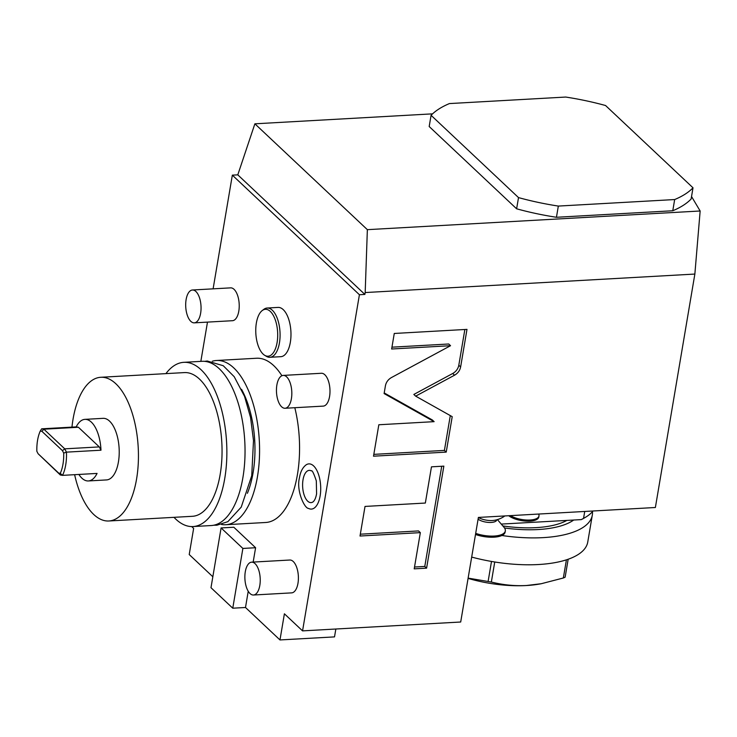<?xml version="1.0" encoding="UTF-8"?>
<svg xmlns="http://www.w3.org/2000/svg" width="737" height="737" viewBox="0 0 737 737"><rect width="100%" height="100%" fill="white"/><g stroke="black" fill="none" stroke-linecap="round" stroke-linejoin="round"><path stroke-width="1.11" d="M694.862 274.063L365.183 292.552L367.358 229.658L700.15 210.994L694.862 274.063L655.377 507.498L478.387 517.429L460.699 622.01L302.557 630.881L359.416 294.726L232.339 175.148L237.793 174.844L254.882 123.816L432.573 113.848M232.339 175.148L213.113 288.84M207.484 322.106L200.842 361.37M335.842 629.02L334.515 636.888L279.977 639.946L284.399 613.801L302.557 630.881M191.721 526.587L193.638 528.392L189.216 554.537L212.836 576.758M279.977 639.946L245.495 607.491L248.231 591.267M253.169 562.082L255.601 547.729L233.813 527.231L221.091 527.941L242.878 548.439L255.601 547.729M212.293 361.25A82.249 38.223 86.8 0 1 216.54 360.494L256.522 358.246A82.249 38.223 86.8 0 1 273.768 365.663A82.249 38.223 86.8 0 1 281.912 375.732M294.818 407.708A82.249 38.223 86.8 0 1 265.735 522.487L225.752 524.726A82.249 38.223 -93.2 0 0 259.36 459.05A82.249 38.223 -93.2 0 0 233.776 367.91A82.249 38.223 86.8 0 0 216.54 360.494M285.053 408.261L323.23 406.115A16.454 7.646 -93.2 0 0 329.568 396.524A16.454 7.646 -93.2 0 0 321.387 373.272L283.211 375.409A16.454 7.646 -93.2 0 0 276.872 385A16.454 7.646 86.8 0 0 285.053 408.261A16.454 7.646 86.8 0 0 291.401 398.671A16.454 7.646 -93.2 0 0 283.211 375.409M194.292 322.852L232.468 320.706A16.454 7.646 -93.2 0 0 238.806 311.115A16.454 7.646 -93.2 0 0 230.626 287.863L192.449 290A16.454 7.646 -93.2 0 0 186.111 299.591A16.454 7.646 86.8 0 0 194.292 322.852A16.454 7.646 86.8 0 0 200.63 313.262A16.454 7.646 -93.2 0 0 192.449 290M253.473 595.017L291.64 592.87A16.454 7.646 -93.2 0 0 297.978 583.28A16.454 7.646 -93.2 0 0 289.798 560.028L251.63 562.165A16.454 7.646 -93.2 0 0 245.292 571.755A16.454 7.646 86.8 0 0 253.473 595.017A16.454 7.646 86.8 0 0 259.811 585.427A16.454 7.646 -93.2 0 0 251.63 562.165M320.134 495.89A22.635 10.521 86.8 0 1 308.499 508.401C304.593 508.558 296.053 490.676 299.471 477.742C300.42 471.818 302.612 467.544 306.067 464.9A22.635 10.521 86.8 0 1 317.398 471.551A22.635 10.521 86.8 0 1 320.134 495.89M267.163 308.029L278.07 307.412A24.671 11.47 86.8 0 1 290.341 342.3A24.671 11.47 86.8 0 1 280.834 356.68L269.926 357.298A24.671 11.47 -93.2 0 0 279.443 342.908A24.671 11.47 -93.2 0 0 267.163 308.029A24.671 11.47 -93.2 0 0 263.763 309.383L262.169 310.599A23.483 10.917 -93.2 0 0 256.365 323.009A23.483 10.917 -93.2 0 0 264.675 355.298A23.483 10.917 -93.2 0 0 277.094 342.521A23.483 10.917 -93.2 0 0 274.118 316.984A23.483 10.917 -93.2 0 0 262.169 310.599M245.495 607.491L232.763 608.2L210.985 587.702L221.091 527.941M232.763 608.2L242.878 548.439M359.416 294.726L364.87 294.422L237.793 174.844M365.183 292.552L364.87 294.422M367.358 229.658L254.882 123.816M450.547 345.699L391.513 377.519C388.178 379.435 386.142 382.19 385.423 385.783L384.106 393.567L434.13 421.656L378.827 424.761L373.512 456.194L446.226 452.113L452.214 416.672L415.659 396.147L454.545 375.197C457.88 373.272 459.906 370.527 460.625 366.943L466.982 329.384L394.267 333.465L391.642 349.006L450.547 345.699L448.732 343.995L391.955 347.173M425.341 503.049L365.018 506.43L360.015 536.02L420.339 532.639L414.212 568.853L426.594 568.153L443.849 466.134L431.467 466.834L425.341 503.049M700.15 210.994L691.536 196.521M431.081 115.313L429.183 126.524L516.619 208.801A139.818 54.409 9.6 0 0 556.444 217.277L672.77 210.754A139.818 54.409 9.6 0 0 691.122 199.018L693.01 187.806A139.818 54.409 9.6 0 1 674.668 199.552L558.333 206.074A139.818 54.409 -170.4 0 1 518.516 197.599L431.081 115.313A139.818 54.409 -170.4 0 1 449.423 103.576L565.749 97.054A139.818 54.409 9.6 0 1 605.574 105.529L693.01 187.806M672.77 210.754L674.668 199.552M556.444 217.277L558.333 206.074M516.619 208.801L518.516 197.599M415.659 396.147L413.844 394.442L452.73 373.484C456.065 371.568 458.092 368.813 458.81 365.23L464.854 329.503M446.226 452.113L444.411 450.408L450.298 415.594M373.825 454.37L444.411 450.408M434.13 421.656L432.315 419.952L384.207 392.941M414.526 567.02L424.779 566.449L441.73 466.254M360.319 534.196L418.524 530.926L420.339 532.639M426.594 568.153L424.779 566.449M221.45 524.449A82.249 38.223 -93.2 0 0 225.752 524.726M247.383 493.302A72.373 33.635 -93.2 0 0 241.543 389.302M201.993 361.305A82.249 38.223 86.8 0 1 219.239 368.721A82.249 38.223 -93.2 0 1 244.822 459.86A82.249 38.223 -93.2 0 1 211.206 525.545L193.03 526.559A82.249 38.223 -93.2 0 0 226.646 460.883A82.249 38.223 -93.2 0 0 201.063 369.744A82.249 38.223 86.8 0 0 183.817 362.328L201.993 361.305M193.03 526.559A82.249 38.223 -93.2 0 1 175.793 519.143A82.249 38.223 86.8 0 1 173.978 517.337M165.917 373.631A82.249 38.223 86.8 0 1 183.817 362.328M184.397 372.59A71.968 33.451 86.8 0 1 199.478 379.085A71.968 33.451 -93.2 0 1 221.865 458.829A71.968 33.451 -93.2 0 1 192.458 516.296L108.836 520.985A71.968 33.451 -93.2 0 0 138.252 463.518A71.968 33.451 -93.2 0 0 115.866 383.774A71.968 33.451 86.8 0 0 100.776 377.28L184.397 372.59M108.836 520.985A71.968 33.451 -93.2 0 1 93.756 514.5A71.968 33.451 86.8 0 1 74.63 474.683M71.959 427.119A71.968 33.451 86.8 0 1 100.776 377.28M78.877 474.444A30.843 14.335 -93.2 0 0 81.89 478.166A30.843 14.335 -93.2 0 0 88.357 480.948L106.533 479.925A30.843 14.335 -93.2 0 0 119.145 455.3A30.843 14.335 -93.2 0 0 109.546 421.122A30.843 14.335 -93.2 0 0 103.079 418.34L84.902 419.362A30.843 14.335 -93.2 0 0 76.206 426.889L41.668 428.823L40.277 431.044A28.789 13.377 86.8 0 0 36.85 451.302L38.103 453.725L58.656 473.071L60.277 473.347L62.525 475.365A30.843 14.335 86.8 0 0 66.45 452.14L64.745 448.842L99.283 446.908L100.987 450.206A30.843 14.335 -93.2 0 0 91.37 422.144A30.843 14.335 -93.2 0 0 84.902 419.362M100.987 450.206L66.45 452.14L63.704 453.089L62.452 450.657L41.898 431.32L40.277 431.044M88.357 480.948A30.843 14.335 -93.2 0 0 97.063 473.421L62.525 475.365L60.323 474.987L58.656 473.071M76.206 426.889L78.408 427.257L99.283 446.908M41.668 428.823L43.87 429.201L64.745 448.842L62.452 450.657M63.704 453.089A28.789 13.377 86.8 0 1 60.277 473.347M38.103 453.725L60.323 474.987M78.408 427.257L43.87 429.201L41.898 431.32M313.059 501.879A16.14 7.499 86.8 0 1 304.98 497.143A16.14 7.499 86.8 0 1 303.018 479.787A16.14 7.499 86.8 0 1 311.318 470.869C312.101 469.966 313.769 473.301 316.311 480.865L316.588 493.845C315.841 497.862 314.662 500.534 313.059 501.879M264.675 355.298L266.398 356.33A24.671 11.47 -93.2 0 0 269.926 357.298M501.261 524.09L581.309 519.603L583.557 518.369A92.521 36.002 9.6 0 0 585.215 517.448A92.521 36.002 9.6 0 0 592.999 510.999M581.318 519.594A91.296 35.523 9.6 0 0 583.962 518.185L585.215 517.448M584.727 511.469L583.557 518.369M510.419 515.633A16.454 6.403 9.6 0 0 527.895 520.064A16.454 6.403 9.6 0 0 538.987 515.928A16.454 6.403 9.6 0 0 538.636 514.048M504.845 515.946A24.671 24.671 0 0 1 494.094 520.35A11.949 4.652 -170.4 0 1 492.344 520.525A11.949 4.652 9.6 0 1 478.875 517.77A24.671 24.671 0 0 1 478.377 517.503M478.092 519.152A10.281 3.998 9.6 0 0 489.184 522.459A10.281 3.998 9.6 0 0 496.766 519.889L496.784 519.778M475.687 533.358A20.562 7.996 9.6 0 0 505.324 530.944A20.562 7.996 9.6 0 0 503.988 527.287L497.42 519.603M475.503 534.482A20.562 7.996 9.6 0 0 505.14 532.059L505.324 530.944M508.742 515.725A16.454 6.403 9.6 0 0 526.494 521.151A16.454 6.403 9.6 0 0 538.793 517.052L538.987 515.928M566.854 520.414A73.608 28.642 -170.4 0 1 536.103 527.637A73.608 28.642 9.6 0 1 502.837 525.932M573.708 520.027A78.196 30.429 -170.4 0 1 538.121 529.544A78.196 30.429 -170.4 0 1 504.523 527.978M592.456 511.662A90.467 35.201 -170.4 0 1 592.308 515.135A90.467 35.201 -170.4 0 1 543.04 537.632A90.467 35.201 -170.4 0 1 501.869 535.495M471.68 557.08A90.467 35.201 -170.4 0 0 538.489 564.524A90.467 35.201 9.6 0 0 587.758 542.027L592.308 515.135M494.739 561.99L491.349 582.037A84.304 32.806 -170.4 0 1 488.106 581.493L491.496 561.447M491.349 582.037C503.058 584.966 514.748 586.127 526.421 585.51L541.262 583.722L563.344 577.992L566.421 559.825M568.172 559.236L565.141 577.172A84.304 32.806 -170.4 0 1 563.344 577.992M468.124 578.112L488.106 581.493M541.262 583.722L539.806 583.99A73.617 28.642 -170.4 0 1 526.31 585.537A73.617 28.642 -170.4 0 1 468.078 578.388M460.625 366.943L458.81 365.23M454.545 375.197L452.73 373.484M204.573 361.351L207.263 361.01L223.237 365.718L234.219 376.708L244.555 396.414L250.552 417.483L253.5 440.597L251.722 475.752L241.22 507.139L227.853 521.667L216.844 525.223L213.758 525.214"/></g></svg>
